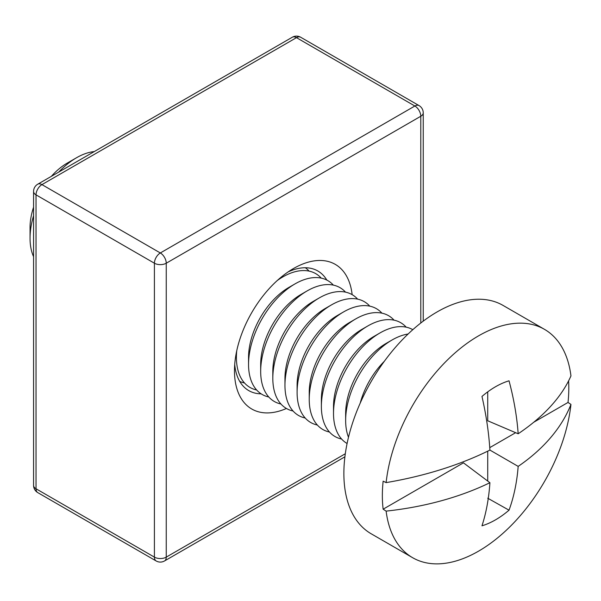 <?xml version="1.0" encoding="UTF-8"?>
<svg xmlns="http://www.w3.org/2000/svg" width="601" height="601" viewBox="0 0 601 601"><rect width="100%" height="100%" fill="white"/><g stroke="black" fill="none" stroke-linecap="round" stroke-linejoin="round"><path stroke-width="0.9" d="M489.913 450.081A249.558 133.677 -116.7 0 0 481.972 396.435A81.503 47.058 -60 0 1 495.502 386.759A81.503 47.058 -60 0 1 509.032 380.809A249.558 153.781 56.4 0 1 518.167 433.772A249.558 133.677 -3.3 0 0 570.95 375.91A131.852 76.124 120 0 0 544.461 329.333A131.852 76.124 120 0 0 448.654 358.797A131.852 76.124 120 0 0 386.127 482.611A249.558 133.677 -3.3 0 0 489.913 450.081L518.167 466.391A249.558 153.781 56.4 0 1 509.032 510.181A81.503 47.058 -60 0 1 481.972 525.807A249.558 133.677 -116.7 0 0 489.913 482.708A249.558 153.781 -176.4 0 1 386.127 511.12A131.852 76.124 120 0 0 412.617 557.698A131.852 76.124 120 0 0 508.423 528.234A131.852 76.124 120 0 0 570.95 404.413A249.558 153.781 -176.4 0 1 518.167 466.391M94.259 151.572A65.712 37.938 120 0 0 76.515 157.755A65.712 37.938 120 0 0 58.77 172.066M33.573 215.706A65.712 37.938 120 0 0 30.05 238.236A65.712 37.938 120 0 0 33.573 256.695M309.094 271.111A65.712 37.938 120 0 0 305.346 267.753M236.403 352.381L236.403 357.37A65.712 37.938 120 0 0 256.65 389.981M321.235 278.12A65.712 37.938 120 0 0 282.868 276.888A65.712 37.938 120 0 0 277.339 280.464M236.734 350.796A65.712 37.938 120 0 0 236.403 357.37M333.367 285.122A65.712 37.938 120 0 0 295.008 283.897L288.938 287.398A57.133 32.987 120 0 0 248.544 357.37L248.544 364.379A65.712 37.938 120 0 0 268.79 396.991M295.008 283.897A65.712 37.938 120 0 0 248.544 364.379M345.507 292.131A65.712 37.938 120 0 0 307.149 290.907L301.078 294.407A57.133 32.987 120 0 0 260.676 364.379L260.676 371.388A65.712 37.938 120 0 0 280.922 404M307.149 290.907A65.712 37.938 120 0 0 260.676 371.388M357.648 299.14A65.712 37.938 120 0 0 319.289 297.916L313.219 301.417A57.133 32.987 120 0 0 272.816 371.388L272.816 378.397A65.712 37.938 120 0 0 293.063 411.001M319.289 297.916A65.712 37.938 120 0 0 272.816 378.397M369.788 306.149A65.712 37.938 120 0 0 331.421 304.925L325.351 308.426A57.133 32.987 120 0 0 284.957 378.397L284.957 385.406A65.712 37.938 120 0 0 305.203 418.011M331.421 304.925A65.712 37.938 120 0 0 284.957 385.406M381.92 313.159A65.712 37.938 120 0 0 343.562 311.927L337.492 315.435A57.133 32.987 120 0 0 297.097 385.406L297.097 392.415A65.712 37.938 120 0 0 317.343 425.02M343.562 311.927A65.712 37.938 120 0 0 297.097 392.415M394.061 320.168A65.712 37.938 120 0 0 355.702 318.936L349.632 322.444A57.133 32.987 120 0 0 309.237 392.415L309.237 399.425A65.712 37.938 120 0 0 329.476 432.029M355.702 318.936A65.712 37.938 120 0 0 309.237 399.425M406.201 327.177A65.712 37.938 120 0 0 367.842 325.945L361.772 329.453A57.133 32.987 120 0 0 321.37 399.425L321.37 406.426A65.712 37.938 120 0 0 341.616 439.038M367.842 325.945A65.712 37.938 120 0 0 321.37 406.426M412.812 329.686A65.712 37.938 120 0 0 379.975 332.954L373.905 336.455A57.133 32.987 120 0 0 333.51 406.426L333.51 413.435A65.712 37.938 120 0 0 347.093 443.508M379.975 332.954A65.712 37.938 120 0 0 333.51 413.435M408.124 334.006A65.712 37.938 120 0 0 392.115 339.963L386.045 343.464A57.133 32.987 120 0 0 345.65 413.435L345.65 420.445A65.712 37.938 120 0 0 348.49 437.288M392.115 339.963A65.712 37.938 120 0 0 345.65 420.445M384.362 361.276A57.133 32.987 120 0 0 360.224 403.068M544.461 329.333L503.029 305.406A131.852 76.124 120 0 0 401.423 340.729A131.852 76.124 120 0 0 343.87 473.415A131.852 76.124 120 0 0 371.178 533.778L412.617 557.698M386.127 482.611L383.145 481.161A131.852 76.124 120 0 0 382.349 495.63A131.852 76.124 120 0 0 383.145 509.19L463.446 462.83L489.913 482.708M533.733 422.248L568.02 402.452A131.852 76.124 120 0 0 568.809 387.976A131.852 76.124 120 0 0 568.599 380.861M76.515 157.755L67.139 163.164A52.452 30.283 120 0 0 51.363 176.341M33.573 207.157A52.452 30.283 120 0 0 30.05 227.411L30.05 238.236M568.02 402.452L570.95 404.413M489.755 447.64L515.643 432.69M386.127 511.12L383.145 509.19M239.724 381.402A65.712 37.938 120 0 0 244.509 382.972M487.719 391.867L487.719 420.783L518.167 433.772M487.719 451.163L487.719 481.055M487.719 498.206L509.032 510.181M352.141 294.655A83.501 48.208 120 0 0 293.521 268.512L293.521 268.512A83.501 48.208 120 0 0 234.473 370.779A83.501 48.208 120 0 0 286.422 408.477M326.824 280.074A69.062 39.876 120 0 0 317.839 270.983A69.062 39.876 120 0 0 288.172 271.877M234.713 364.469A69.062 39.876 120 0 0 248.776 390.612A69.062 39.876 120 0 0 261.142 393.843M420.79 323.022L420.79 116.256L166.252 263.215A8.369 4.831 -120 0 0 160.332 252.961L414.87 106.009L296.481 37.653L41.942 184.612L160.332 252.961A8.369 4.831 120 0 0 154.412 263.215L36.022 194.859L36.022 488.778L154.412 557.127L154.412 263.215A8.369 4.831 180 0 0 166.252 263.215L166.252 557.127L345.312 453.747M419.055 105.596A8.369 4.831 120 0 0 414.87 106.009A8.369 4.831 -120 0 1 420.79 116.256A8.369 4.831 0 0 0 423.239 112.845A8.369 8.369 0 0 0 419.055 105.596L300.665 37.239A8.369 4.831 120 0 0 296.481 37.653A8.369 4.831 -120 0 0 292.296 37.239L37.758 184.199A8.369 8.369 0 0 0 33.573 191.449A8.369 4.831 0 0 0 36.022 194.859A8.369 4.831 120 0 1 41.942 184.612A8.369 4.831 -120 0 0 37.758 184.199M36.022 488.778A8.369 4.831 180 0 1 33.573 485.36A8.369 8.369 0 0 0 37.758 492.61A8.369 4.831 120 0 1 36.022 488.778M344.906 456.813L164.516 560.958A8.369 4.831 -120 0 0 166.252 557.127A8.369 4.831 -0 0 1 154.412 557.127A8.369 4.831 120 0 0 156.147 560.958L37.758 492.61M278.548 279.382L282.868 276.888M300.665 37.239A8.369 8.369 0 0 0 292.296 37.239M423.239 112.845L423.239 321.137M33.573 191.449L33.573 485.36M156.147 560.958A8.369 8.369 0 0 0 164.516 560.958"/></g></svg>
